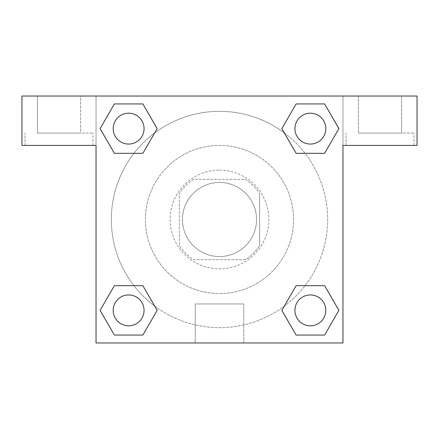 <?xml version="1.0" encoding="UTF-8"?>
<svg xmlns="http://www.w3.org/2000/svg" width="439" height="439" viewBox="0 0 439 439"><rect width="100%" height="100%" fill="white"/><g stroke="black" fill="none" stroke-linecap="round" stroke-linejoin="round"><path stroke-width="0.33" stroke-dasharray="2.19 1.65" d="M256.541 219.5A37.041 37.041 0 0 0 200.98 187.42A37.041 37.041 0 0 0 200.98 251.58A37.041 37.041 0 0 0 256.541 219.5A37.041 37.041 0 0 0 200.98 187.42A37.041 37.041 0 0 0 200.98 251.58A37.041 37.041 0 0 0 256.541 219.5M245.489 259.625L193.511 259.625A47.807 47.807 0 0 1 179.375 245.489L179.375 193.511A47.807 47.807 0 0 1 193.511 179.375L245.489 179.375A47.807 47.807 0 0 1 259.625 193.511A47.807 47.807 0 0 0 245.489 179.375L193.511 179.375A47.807 47.807 0 0 0 179.375 193.511L179.375 245.489A47.807 47.807 0 0 0 193.511 259.625L245.489 259.625A47.807 47.807 0 0 0 259.625 245.489A47.807 47.807 0 0 1 245.489 259.625M259.63 193.511L259.63 245.489L259.63 193.511M219.5 170.112A49.387 49.387 0 0 1 262.27 244.194A49.387 49.387 0 0 1 176.73 244.194A49.387 49.387 0 0 1 219.5 170.112A49.387 49.387 0 0 0 170.112 219.5A49.387 49.387 0 0 0 219.5 268.887A49.387 49.387 0 0 0 268.887 219.5A49.387 49.387 0 0 0 219.5 170.112M293.581 219.5A74.081 74.081 0 0 0 182.459 155.346A74.081 74.081 0 0 0 182.459 283.654A74.081 74.081 0 0 0 293.581 219.5A74.081 74.081 0 0 0 182.459 155.346A74.081 74.081 0 0 0 182.459 283.654A74.081 74.081 0 0 0 293.581 219.5M96.031 96.031L342.969 96.031L342.969 342.969L96.031 342.969L96.031 96.031L21.95 96.031L342.969 96.031L342.969 342.969L96.031 342.969L96.031 96.031L21.95 96.031L21.95 145.419L96.031 145.419L96.031 96.031L96.031 145.419L21.95 145.419L21.95 96.031L21.95 145.419L96.031 145.419L96.031 96.031L417.05 96.031L342.969 96.031L342.969 145.419L342.969 96.031L342.969 145.419L417.05 145.419L342.969 145.419L342.969 342.969L96.031 342.969L96.031 96.031M296.149 103.95L281.86 128.627L296.116 153.321L281.86 128.627L296.116 153.321L281.86 128.627L296.116 103.933L324.63 103.933L338.886 128.627L324.63 153.321L305.05 153.321M133.95 153.321L114.37 153.321L133.95 153.321L114.37 153.321L100.114 128.627L114.37 103.933L142.884 103.933L157.14 128.627L142.851 153.304M142.851 335.05L157.14 310.373L142.884 285.679L157.14 310.373L142.884 285.679L157.14 310.373L142.884 335.067L114.37 335.067L100.114 310.373L114.37 285.679L133.95 285.679M305.05 285.679L324.63 285.679L305.05 285.679L324.63 285.679L338.886 310.373L324.63 335.067L296.116 335.067L281.86 310.373L296.149 285.696M96.031 268.893L96.031 238.026L96.042 268.893M58.991 145.419L92.947 145.419L58.991 145.419M58.991 133.072L92.947 133.072L58.991 133.072M37.386 133.072L80.6 133.072L37.386 133.072L37.386 96.031L80.6 96.031L80.6 133.072M80.6 96.031L37.386 96.031M219.5 342.969L195.223 342.969L219.5 342.969M219.5 303.953L243.777 303.953L219.5 303.953M342.969 238.026L342.969 268.893L342.958 238.026M380.009 145.419L346.053 145.419L380.009 145.419M380.009 133.072L413.966 133.072L380.009 133.072M401.619 96.031L358.4 96.031L358.4 133.072L401.619 133.072L358.4 133.072L401.614 133.072L358.4 133.072L358.4 96.031L401.619 96.031L401.619 133.072M417.05 145.419L417.05 96.031L342.969 96.031L342.969 145.419L417.05 145.419L417.05 96.031L417.05 145.419M219.5 96.031L234.936 96.031L219.5 96.042M294.942 310.373A15.431 15.431 0 0 0 318.088 323.741A15.431 15.431 0 0 0 318.088 297.005A15.431 15.431 0 0 0 294.942 310.373M113.196 128.627A15.431 15.431 0 0 0 128.627 144.063A15.431 15.431 0 0 0 144.063 128.627A15.431 15.431 0 0 0 128.627 113.196A15.431 15.431 0 0 0 113.196 128.627M294.942 128.627A15.431 15.431 0 0 0 310.373 144.063A15.431 15.431 0 0 0 325.809 128.627A15.431 15.431 0 0 0 310.373 113.196A15.431 15.431 0 0 0 294.942 128.627M113.196 310.373A15.431 15.431 0 0 0 128.627 325.804A15.431 15.431 0 0 0 144.063 310.373A15.431 15.431 0 0 0 128.627 294.937A15.431 15.431 0 0 0 113.196 310.373M111.341 219.5A108.159 108.159 0 0 0 219.5 327.659A108.159 108.159 0 0 0 327.659 219.5A108.159 108.159 0 0 0 219.5 111.341A108.159 108.159 0 0 0 111.341 219.5M154.715 306.109A108.159 108.159 0 0 0 327.659 219.5A108.159 108.159 0 0 0 284.346 132.94M284.285 132.891A108.159 108.159 0 0 0 132.913 154.682A108.159 108.159 0 0 0 154.654 306.06M294.937 310.373A15.431 15.431 0 0 1 318.088 297.005A15.431 15.431 0 0 1 318.088 323.741A15.431 15.431 0 0 1 294.937 310.373M144.058 128.627A15.431 15.431 0 0 0 120.912 115.259A15.431 15.431 0 0 0 120.912 141.995A15.431 15.431 0 0 0 144.058 128.627A15.431 15.431 0 0 0 120.912 115.259A15.431 15.431 0 0 0 120.912 141.995A15.431 15.431 0 0 0 144.058 128.627M325.804 128.627A15.431 15.431 0 0 0 302.658 115.259A15.431 15.431 0 0 0 302.658 141.995A15.431 15.431 0 0 0 325.804 128.627A15.431 15.431 0 0 0 302.658 115.259A15.431 15.431 0 0 0 302.658 141.995A15.431 15.431 0 0 0 325.804 128.627M144.058 310.373A15.431 15.431 0 0 0 120.912 297.005A15.431 15.431 0 0 0 120.912 323.741A15.431 15.431 0 0 0 144.058 310.373A15.431 15.431 0 0 0 120.912 297.005A15.431 15.431 0 0 0 120.912 323.741A15.431 15.431 0 0 0 144.058 310.373M234.931 96.031L204.064 96.031L234.931 96.042M80.595 96.031L37.381 96.031L80.595 96.031L80.595 133.072L37.381 133.072L80.595 133.072M401.614 96.031L358.4 96.031L401.614 96.031L401.614 133.072M114.37 153.321L100.114 128.627L114.37 153.321L100.114 128.627L114.403 103.95M157.14 310.373L142.884 335.067L157.14 310.373L142.884 335.067L114.37 335.067L100.114 310.373L114.403 285.696M324.63 285.679L338.886 310.373L324.63 285.679L338.886 310.373L324.597 335.05M281.86 128.627L296.116 103.933L281.86 128.627L296.116 103.933L324.63 103.933L338.886 128.627L324.597 153.304M195.223 342.969L243.777 342.969L195.223 342.969L195.223 303.953L243.777 303.953L195.223 303.953L195.223 342.969M325.804 310.373A15.431 15.431 0 0 0 302.658 297.005A15.431 15.431 0 0 0 302.658 323.741A15.431 15.431 0 0 0 325.804 310.373M338.886 310.373L324.63 335.067L338.886 310.373L324.63 335.067L296.116 335.067L281.86 310.373L296.116 285.679L281.86 310.373L296.116 335.067L281.86 310.373M142.884 335.067L114.37 335.067L100.114 310.373L114.37 285.679M296.116 103.933L324.63 103.933L338.886 128.627L324.63 153.321M100.114 128.627L114.37 103.933L100.114 128.627L114.37 103.933L142.884 103.933L157.14 128.627L142.884 153.321L157.14 128.627L142.884 103.933L157.14 128.627M325.809 310.373A15.431 15.431 0 0 0 302.658 297.005A15.431 15.431 0 0 0 302.658 323.741A15.431 15.431 0 0 0 325.809 310.373A15.431 15.431 0 0 0 302.658 297.005A15.431 15.431 0 0 0 302.658 323.741A15.431 15.431 0 0 0 325.809 310.373M324.63 335.067L296.116 335.067M144.063 310.373A15.431 15.431 0 0 0 120.912 297.005A15.431 15.431 0 0 0 120.912 323.741A15.431 15.431 0 0 0 144.063 310.373A15.431 15.431 0 0 0 120.912 297.005A15.431 15.431 0 0 0 120.912 323.741A15.431 15.431 0 0 0 144.063 310.373M114.37 335.067L100.114 310.373M325.809 128.627A15.431 15.431 0 0 0 302.658 115.259A15.431 15.431 0 0 0 302.658 141.995A15.431 15.431 0 0 0 325.809 128.627A15.431 15.431 0 0 0 302.658 115.259A15.431 15.431 0 0 0 302.658 141.995A15.431 15.431 0 0 0 325.809 128.627M324.63 103.933L338.886 128.627M144.063 128.627A15.431 15.431 0 0 0 120.912 115.259A15.431 15.431 0 0 0 120.912 141.995A15.431 15.431 0 0 0 144.063 128.627A15.431 15.431 0 0 0 120.912 115.259A15.431 15.431 0 0 0 120.912 141.995A15.431 15.431 0 0 0 144.063 128.627M114.37 103.933L142.884 103.933M92.947 145.419L92.947 133.072M25.039 145.419L25.039 133.072L25.039 145.419M243.777 342.969L243.777 303.953L243.777 342.969M413.966 145.419L413.966 133.072M346.053 145.419L346.053 133.072L346.053 145.419M37.381 96.031L37.381 133.072M92.942 145.419L92.942 133.072M413.961 145.419L413.961 133.072"/><path stroke-width="0.66" d="M305.05 153.321L324.63 153.321L296.116 153.321L281.86 128.627L296.116 103.933L324.63 103.933L338.886 128.627L324.63 153.321L296.116 153.321L305.05 153.321L296.116 153.321L281.827 128.643M114.37 153.321L142.884 153.321L114.37 153.321L100.114 128.627L114.37 103.933L142.884 103.933L157.14 128.627L142.884 153.321L114.37 153.321L100.081 128.643M133.95 285.679L114.37 285.679L142.884 285.679L157.14 310.373L142.884 335.067L114.37 335.067L100.114 310.373L114.37 285.679L142.884 285.679L133.95 285.679L142.884 285.679L157.173 310.357M324.63 285.679L296.116 285.679L324.63 285.679L338.886 310.373L324.63 335.067L296.116 335.067L281.86 310.373L296.116 285.679L324.63 285.679L338.919 310.357M417.05 96.031L21.95 96.031L21.95 145.419L96.031 145.419L96.031 342.969L342.969 342.969L342.969 145.419L417.05 145.419L417.05 96.031M142.884 103.933L114.37 103.933L142.884 103.933L157.173 128.611M114.37 335.067L142.884 335.067L114.37 335.067L100.081 310.389M296.116 335.067L324.63 335.067L296.116 335.067L281.827 310.389M324.63 103.933L296.116 103.933L324.63 103.933L338.919 128.611M325.804 310.373A15.431 15.431 0 0 0 302.658 297.005A15.431 15.431 0 0 0 302.658 323.741A15.431 15.431 0 0 0 325.804 310.373M144.058 310.373A15.431 15.431 0 0 0 120.912 297.005A15.431 15.431 0 0 0 120.912 323.741A15.431 15.431 0 0 0 144.058 310.373M325.804 128.627A15.431 15.431 0 0 0 302.658 115.259A15.431 15.431 0 0 0 302.658 141.995A15.431 15.431 0 0 0 325.804 128.627M144.058 128.627A15.431 15.431 0 0 0 120.912 115.259A15.431 15.431 0 0 0 120.912 141.995A15.431 15.431 0 0 0 144.058 128.627M296.116 285.679L305.05 285.679M142.884 153.321L133.95 153.321"/></g></svg>
